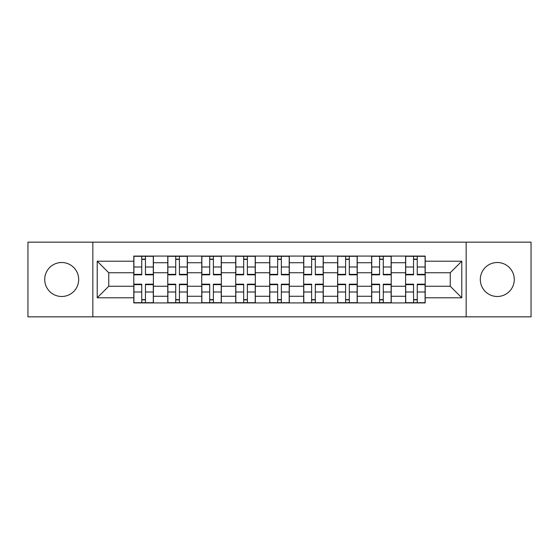 <?xml version="1.0" encoding="UTF-8"?>
<svg xmlns="http://www.w3.org/2000/svg" width="559" height="559" viewBox="0 0 559 559"><rect width="100%" height="100%" fill="white"/><g stroke="black" fill="none" stroke-linecap="round" stroke-linejoin="round"><path stroke-width="0.84" d="M497.293 262.513A16.987 16.987 0 0 0 480.307 279.5A16.987 16.987 0 0 0 497.293 296.487A16.987 16.987 0 0 0 514.28 279.5A16.987 16.987 0 0 0 497.293 262.513M61.707 262.513A16.987 16.987 0 0 0 44.72 279.5A16.987 16.987 0 0 0 61.707 296.487A16.987 16.987 0 0 0 78.693 279.5A16.987 16.987 0 0 0 61.707 262.513M466.15 316.848L531.05 316.848L531.05 242.152L27.95 242.152L27.95 316.848L466.15 316.848L466.15 242.152M167.77 302.915L167.77 262.73L153.397 262.73L153.397 302.915M153.397 262.73L153.397 256.085M167.77 262.73L167.77 256.085M187.377 256.085L187.377 302.915M201.75 302.915L201.75 256.085M221.35 256.085L221.35 302.915M235.723 302.915L235.723 256.085M255.323 256.085L255.323 302.915M269.697 302.915L269.697 256.085M289.303 256.085L289.303 302.915M303.677 302.915L303.677 256.085M323.277 256.085L323.277 302.915M337.65 302.915L337.65 256.085M357.25 256.085L357.25 302.915M371.623 302.915L371.623 256.085M391.23 256.085L391.23 302.915M405.603 302.915L405.603 256.085M405.603 286.25L391.23 286.25M371.623 286.25L357.25 286.25M337.65 286.25L323.277 286.25M303.677 286.25L289.303 286.25M269.697 286.25L255.323 286.25M235.723 286.25L221.35 286.25M201.75 286.25L187.377 286.25M167.77 286.25L153.397 286.25M405.603 272.75L391.23 272.75M371.623 272.75L357.25 272.75M337.65 272.75L323.277 272.75M303.677 272.75L289.303 272.75M269.697 272.75L255.323 272.75M235.723 272.75L221.35 272.75M201.75 272.75L187.377 272.75M167.77 272.75L153.397 272.75M108.753 286.25L133.797 286.25L133.797 272.75L108.753 272.75L108.753 286.25L97.21 297.793L97.21 261.207L133.797 261.207L133.797 272.75M425.203 272.75L425.203 286.25L450.247 286.25L450.247 272.75L425.203 272.75L425.203 256.085L133.797 256.085L133.797 261.207M425.203 261.207L461.79 261.207L461.79 297.793L425.203 297.793L425.203 286.25M133.797 286.25L133.797 302.915L425.203 302.915L425.203 297.793M133.797 297.793L97.21 297.793M92.85 316.848L92.85 242.152M145.452 299.645L141.748 299.645M141.748 259.355L145.452 259.355M179.425 299.645L175.722 299.645M175.722 259.355L179.425 259.355M213.398 299.645L209.695 299.645M209.695 259.355L213.398 259.355M247.378 299.645L243.675 299.645M243.675 259.355L247.378 259.355M281.352 299.645L277.648 299.645M277.648 259.355L281.352 259.355M315.325 299.645L311.622 299.645M311.622 259.355L315.325 259.355M349.305 299.645L345.602 299.645M345.602 259.355L349.305 259.355M383.278 299.645L379.575 299.645M379.575 259.355L383.278 259.355M417.252 299.645L413.548 299.645M413.548 259.355L417.252 259.355M97.21 261.207L108.753 272.75M450.247 286.25L461.79 297.793M450.247 272.75L461.79 261.207M145.452 274.818L145.452 256.308L153.292 256.308L153.292 274.818L145.452 274.818M141.748 259.138L145.452 259.138M133.908 256.308L133.908 274.818L141.748 274.818L141.748 256.308L133.908 256.308L145.452 256.308M141.748 284.182L141.748 302.692L133.908 302.692L133.908 284.182L141.748 284.182M145.452 299.862L141.748 299.862M153.292 302.692L153.292 284.182L145.452 284.182L145.452 302.692L153.292 302.692L141.748 302.692M179.425 274.818L179.425 256.308L187.265 256.308L187.265 274.818L179.425 274.818M175.722 259.138L179.425 259.138M167.882 256.308L167.882 274.818L175.722 274.818L175.722 256.308L167.882 256.308L179.425 256.308M213.398 274.818L213.398 256.308L221.238 256.308L221.238 274.818L213.398 274.818M209.695 259.138L213.398 259.138M201.855 256.308L201.855 274.818L209.695 274.818L209.695 256.308L201.855 256.308L213.398 256.308M175.722 284.182L175.722 302.692L167.882 302.692L167.882 284.182L175.722 284.182M179.425 299.862L175.722 299.862M187.265 302.692L187.265 284.182L179.425 284.182L179.425 302.692L187.265 302.692L175.722 302.692M209.695 284.182L209.695 302.692L201.855 302.692L201.855 284.182L209.695 284.182M213.398 299.862L209.695 299.862M221.238 302.692L221.238 284.182L213.398 284.182L213.398 302.692L221.238 302.692L209.695 302.692M247.378 274.818L247.378 256.308L255.218 256.308L255.218 274.818L247.378 274.818M243.675 259.138L247.378 259.138M235.835 256.308L235.835 274.818L243.675 274.818L243.675 256.308L235.835 256.308L247.378 256.308M281.352 274.818L281.352 256.308L289.192 256.308L289.192 274.818L281.352 274.818M277.648 259.138L281.352 259.138M269.808 256.308L269.808 274.818L277.648 274.818L277.648 256.308L269.808 256.308L281.352 256.308M315.325 274.818L315.325 256.308L323.165 256.308L323.165 274.818L315.325 274.818M311.622 259.138L315.325 259.138M303.782 256.308L303.782 274.818L311.622 274.818L311.622 256.308L303.782 256.308L315.325 256.308M243.675 284.182L243.675 302.692L235.835 302.692L235.835 284.182L243.675 284.182M247.378 299.862L243.675 299.862M255.218 302.692L255.218 284.182L247.378 284.182L247.378 302.692L255.218 302.692L243.675 302.692M277.648 284.182L277.648 302.692L269.808 302.692L269.808 284.182L277.648 284.182M281.352 299.862L277.648 299.862M289.192 302.692L289.192 284.182L281.352 284.182L281.352 302.692L289.192 302.692L277.648 302.692M311.622 284.182L311.622 302.692L303.782 302.692L303.782 284.182L311.622 284.182M315.325 299.862L311.622 299.862M323.165 302.692L323.165 284.182L315.325 284.182L315.325 302.692L323.165 302.692L311.622 302.692M349.305 274.818L349.305 256.308L357.145 256.308L357.145 274.818L349.305 274.818M345.602 259.138L349.305 259.138M337.762 256.308L337.762 274.818L345.602 274.818L345.602 256.308L337.762 256.308L349.305 256.308M345.602 284.182L345.602 302.692L337.762 302.692L337.762 284.182L345.602 284.182M349.305 299.862L345.602 299.862M357.145 302.692L357.145 284.182L349.305 284.182L349.305 302.692L357.145 302.692L345.602 302.692M383.278 274.818L383.278 256.308L391.118 256.308L391.118 274.818L383.278 274.818M379.575 259.138L383.278 259.138M371.735 256.308L371.735 274.818L379.575 274.818L379.575 256.308L371.735 256.308L383.278 256.308M379.575 284.182L379.575 302.692L371.735 302.692L371.735 284.182L379.575 284.182M383.278 299.862L379.575 299.862M391.118 302.692L391.118 284.182L383.278 284.182L383.278 302.692L391.118 302.692L379.575 302.692M417.252 274.818L417.252 256.308L425.092 256.308L425.092 274.818L417.252 274.818M413.548 259.138L417.252 259.138M405.708 256.308L405.708 274.818L413.548 274.818L413.548 256.308L405.708 256.308L417.252 256.308M413.548 284.182L413.548 302.692L405.708 302.692L405.708 284.182L413.548 284.182M417.252 299.862L413.548 299.862M425.092 302.692L425.092 284.182L417.252 284.182L417.252 302.692L425.092 302.692L413.548 302.692M371.623 262.73L357.25 262.73M337.65 262.73L323.277 262.73M303.677 262.73L289.303 262.73M269.697 262.73L255.323 262.73M235.723 262.73L221.35 262.73M201.75 262.73L187.377 262.73M405.603 262.73L391.23 262.73M371.623 296.27L357.25 296.27M337.65 296.27L323.277 296.27M303.677 296.27L289.303 296.27M269.697 296.27L255.323 296.27M235.723 296.27L221.35 296.27M201.75 296.27L187.377 296.27M167.77 296.27L153.397 296.27M405.603 296.27L391.23 296.27M145.452 274.357L153.292 274.357M145.452 266.999L153.292 266.999M133.908 274.357L141.748 274.357M133.908 266.999L141.748 266.999M141.748 284.643L133.908 284.643M141.748 292.001L133.908 292.001M153.292 284.643L145.452 284.643M153.292 292.001L145.452 292.001M179.425 274.357L187.265 274.357M179.425 266.999L187.265 266.999M167.882 274.357L175.722 274.357M167.882 266.999L175.722 266.999M213.398 274.357L221.238 274.357M213.398 266.999L221.238 266.999M201.855 274.357L209.695 274.357M201.855 266.999L209.695 266.999M175.722 284.643L167.882 284.643M175.722 292.001L167.882 292.001M187.265 284.643L179.425 284.643M187.265 292.001L179.425 292.001M209.695 284.643L201.855 284.643M209.695 292.001L201.855 292.001M221.238 284.643L213.398 284.643M221.238 292.001L213.398 292.001M247.378 274.357L255.218 274.357M247.378 266.999L255.218 266.999M235.835 274.357L243.675 274.357M235.835 266.999L243.675 266.999M281.352 274.357L289.192 274.357M281.352 266.999L289.192 266.999M269.808 274.357L277.648 274.357M269.808 266.999L277.648 266.999M315.325 274.357L323.165 274.357M315.325 266.999L323.165 266.999M303.782 274.357L311.622 274.357M303.782 266.999L311.622 266.999M243.675 284.643L235.835 284.643M243.675 292.001L235.835 292.001M255.218 284.643L247.378 284.643M255.218 292.001L247.378 292.001M277.648 284.643L269.808 284.643M277.648 292.001L269.808 292.001M289.192 284.643L281.352 284.643M289.192 292.001L281.352 292.001M311.622 284.643L303.782 284.643M311.622 292.001L303.782 292.001M323.165 284.643L315.325 284.643M323.165 292.001L315.325 292.001M349.305 274.357L357.145 274.357M349.305 266.999L357.145 266.999M337.762 274.357L345.602 274.357M337.762 266.999L345.602 266.999M345.602 284.643L337.762 284.643M345.602 292.001L337.762 292.001M357.145 284.643L349.305 284.643M357.145 292.001L349.305 292.001M383.278 274.357L391.118 274.357M383.278 266.999L391.118 266.999M371.735 274.357L379.575 274.357M371.735 266.999L379.575 266.999M379.575 284.643L371.735 284.643M379.575 292.001L371.735 292.001M391.118 284.643L383.278 284.643M391.118 292.001L383.278 292.001M417.252 274.357L425.092 274.357M417.252 266.999L425.092 266.999M405.708 274.357L413.548 274.357M405.708 266.999L413.548 266.999M413.548 284.643L405.708 284.643M413.548 292.001L405.708 292.001M425.092 284.643L417.252 284.643M425.092 292.001L417.252 292.001"/></g></svg>
